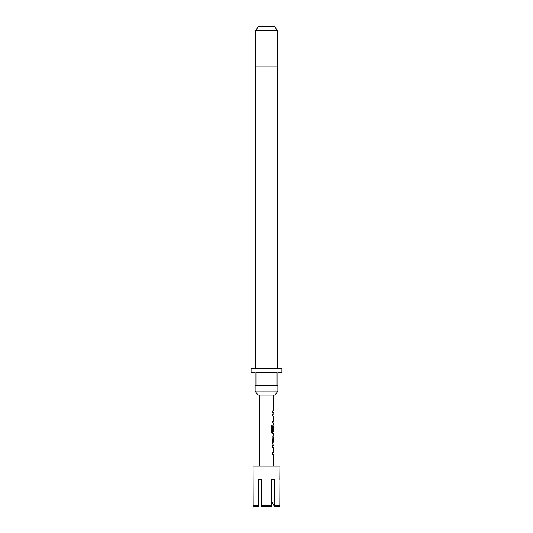 <?xml version="1.0" encoding="UTF-8"?>
<svg xmlns="http://www.w3.org/2000/svg" width="533" height="533" viewBox="0 0 533 533"><rect width="100%" height="100%" fill="white"/><g stroke="black" fill="none" stroke-linecap="round" stroke-linejoin="round"><path stroke-width="0.8" d="M279.898 479.553L279.792 505.677L279.119 506.35L279.792 505.677L274.595 505.677L274.595 479.553L271.697 479.553L271.357 506.35L271.697 505.677L261.303 505.677L261.303 479.553L258.405 479.553L258.738 506.35L253.881 506.35L253.208 505.677L253.102 466.148L279.898 466.148L279.792 479.553M253.881 506.35L253.208 505.677L258.405 505.677M274.815 395.133L258.185 395.133L255.114 391.115L277.886 391.115L274.815 395.133M277.553 368.336L277.553 66.852L255.447 66.852L255.447 368.336M255.78 30.667L258.099 26.65L274.901 26.65L277.22 30.667L255.78 30.667L255.78 66.852M277.22 30.667L277.22 66.852M255.114 385.752L255.114 372.354L251.09 372.354L251.09 368.336L281.91 368.336L281.91 372.354L277.886 372.354L277.886 385.752L276.88 385.752L276.88 372.354L256.12 372.354L256.12 385.752L255.114 385.752L255.114 391.115M277.886 385.752L277.886 391.115M273.202 466.148L273.202 454.369L272.689 454.369L272.689 452.764L273.202 452.764L273.202 447.347L272.689 447.347L273.103 445.741L272.443 445.741M273.103 435.288L272.689 442.417L273.202 445.741L272.689 445.741L272.689 447.347M273.202 435.288L273.202 433.469L272.057 433.469L272.53 433.469L272.53 431.683M272.116 431.577L271.557 431.577L272.176 431.683L272.116 425.214L271.09 425.214L271.09 431.963L272.057 433.469M272.176 431.683L273.202 431.683L273.136 426.267L273.123 430.944L272.689 430.944L273.123 430.944M272.689 426.34L273.202 424.834L272.689 426.34L272.689 430.944M273.202 424.834L273.202 423.015L272.689 423.015L272.689 421.41L273.202 421.41L273.202 415.993L272.689 415.993L273.103 414.388L272.443 414.388M273.202 412.562L272.689 412.562L272.689 410.956L273.202 410.956L272.689 410.956L272.689 412.562L273.202 412.562L272.689 415.993M273.202 410.956L273.202 395.133M259.798 466.148L259.798 395.133M272.443 423.015L273.103 423.015L272.689 421.41M273.103 433.469L272.689 431.683M273.136 436.893L273.136 442.31L273.202 436.893L272.476 436.893M272.443 454.369L273.103 454.369L272.689 452.764M276.88 385.752L256.12 385.752M261.303 505.677L261.643 506.35L261.303 505.677M271.357 506.35L261.643 506.35M279.119 506.35L274.262 506.35L274.595 505.677M271.697 501.293L274.262 506.35M274.595 479.553L271.697 479.553M261.303 479.553L258.405 479.553M272.07 431.963L272.689 431.963M272.463 426.373L273.123 426.373M272.476 426.267L273.136 426.267M271.557 431.577L271.557 425.214L271.09 425.214M273.123 437.007L272.463 437.007M273.123 442.203L272.463 442.203M273.136 442.31L272.476 442.31"/></g></svg>
